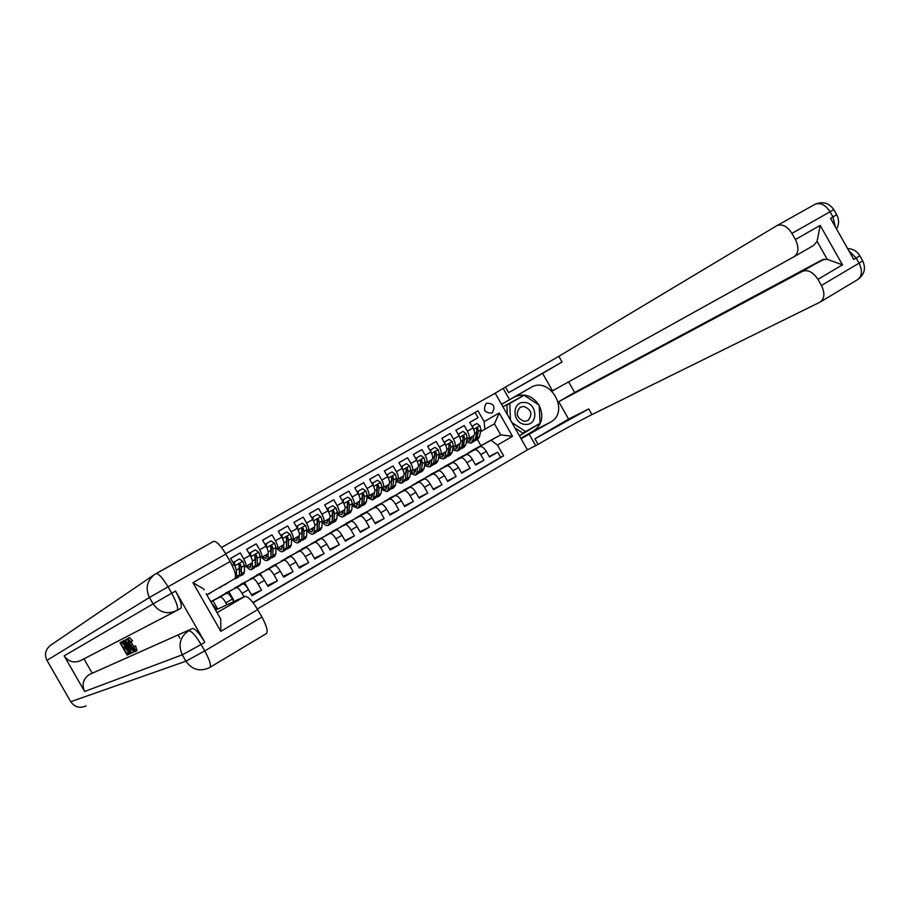 <?xml version="1.0" encoding="UTF-8"?>
<svg xmlns="http://www.w3.org/2000/svg" width="910" height="910" viewBox="0 0 910 910"><rect width="100%" height="100%" fill="white"/><g stroke="black" fill="none" stroke-linecap="round" stroke-linejoin="round"><path stroke-width="1.36" d="M486.418 403.21L486.202 403.335C482.709 409.853 484.643 413.095 492.014 413.049L492.173 412.958C495.722 406.451 493.8 403.198 486.418 403.21M257.325 609.006L527.425 449.847L538.094 444.387C555.999 433.82 581.115 419.908 591.944 414.596L820.024 302.143C824.642 298.73 825.097 293.179 821.4 285.478L859.063 263.161L856.162 258.031L853.751 259.452L830.511 218.309L832.946 216.921L830.045 211.78L791.939 233.369L795.42 239.523L820.194 225.407L842.489 264.856L827.213 259.293L817.078 241.355L813.756 245.37L794.066 256.7C798.73 253.139 799.185 247.406 795.42 239.523M469.787 422.433L478.034 417.667L469.753 422.376L472.961 427.996L467.421 431.158C469.378 434.991 469.651 437.551 468.218 438.825L466.841 439.587M455.887 430.35L464.214 425.527L455.853 430.282L459.072 435.924L453.476 439.12C455.455 442.965 455.739 445.525 454.34 446.787L452.975 447.538M441.862 438.324L450.257 433.467L441.816 438.267L445.047 443.932L439.405 447.163C441.396 451.019 441.714 453.578 440.338 454.829L438.984 455.58M427.7 446.389L436.174 441.475L427.654 446.321L430.908 452.02L425.209 455.273C427.211 459.152 427.541 461.711 426.21 462.94L424.856 463.679M413.402 454.522L421.956 449.563L413.356 454.454L416.621 460.176L410.865 463.463C412.89 467.353 413.242 469.913 411.946 471.118L410.592 471.869M398.967 462.735L407.6 457.73L398.921 462.655L402.197 468.411L396.396 471.721C398.432 475.634 398.808 478.194 397.545 479.388L396.203 480.127L400.309 481.174M384.395 471.027L393.109 465.965L384.35 470.948L387.649 476.726L381.779 480.07C383.827 483.995 384.236 486.554 382.996 487.737L381.665 488.465M369.688 479.388L378.48 474.281L369.642 479.308L372.952 485.121L367.037 488.499C369.096 492.447 369.528 494.995 368.322 496.155L366.992 496.883M354.832 487.84L363.716 482.687L354.786 487.76L358.108 493.595L352.136 497.008C354.217 500.966 354.673 503.514 353.501 504.663L352.181 505.38M339.839 496.371L348.803 491.161L339.783 496.291L343.127 502.149L337.098 505.596C339.191 509.566 339.669 512.125 338.543 513.251L337.235 513.968M324.688 504.993L333.742 499.726L324.642 504.902L328.01 510.783L321.912 514.264C324.017 518.256 324.529 520.816 323.437 521.919L322.129 522.636M309.4 513.684L318.546 508.372L309.354 513.593L312.733 519.508L306.579 523.023C308.706 527.038 309.241 529.586 308.183 530.666L306.886 531.383M293.964 522.476L303.189 517.096L293.907 522.374L297.308 528.323L291.098 531.872C293.236 535.899 293.793 538.447 292.781 539.505L291.496 540.21M278.38 531.349L287.696 525.912L278.312 531.247L281.736 537.218L275.457 540.802C277.607 544.851 278.198 547.388 277.22 548.434L275.946 549.139M262.626 540.301L272.033 534.818L262.569 540.199L266.004 546.205L259.668 549.822C261.83 553.883 262.455 556.431 261.523 557.455L260.249 558.149M246.724 549.356L256.222 543.805L246.667 549.242L250.113 555.282L243.721 558.933C245.905 563.006 246.542 565.554 245.655 566.555L244.392 567.237M230.662 558.501L240.263 552.893L230.605 558.387L234.075 564.439L232.232 565.497M218.753 597.256L242.89 583.947C244.233 583.822 246.109 585.733 248.51 589.669L251.979 595.731L261.568 590.124L251.444 594.799M234.53 588.122L258.815 574.733C260.203 574.585 262.091 576.462 264.48 580.387L267.927 586.415L277.425 580.864L267.426 585.528M250.148 579.09L274.581 565.611C276.003 565.428 277.914 567.294 280.291 571.184L283.727 577.19L293.122 571.696L283.249 576.348M265.629 570.138L290.165 556.579C291.655 556.374 293.577 558.205 295.955 562.084L299.367 568.056L308.672 562.607L298.901 567.249M280.94 561.265L305.646 547.615C307.148 547.399 309.082 549.208 311.447 553.064L314.849 559.002L324.062 553.621L314.405 558.24M296.125 552.495L320.934 538.765C322.493 538.515 324.449 540.301 326.804 544.135L330.182 550.049L339.305 544.715L329.761 549.31M311.152 543.793L336.12 529.984C337.69 529.711 339.658 531.486 342.001 535.296L345.368 541.177L354.411 535.899L344.958 540.472M326.042 535.182L351.135 521.293C352.739 520.998 354.718 522.75 357.061 526.537L360.405 532.395L369.358 527.163L360.019 531.713M340.784 526.64L365.979 512.694C367.651 512.364 369.631 514.093 371.974 517.87L375.295 523.694L384.168 518.518L374.92 523.045M355.4 518.188L380.733 504.163C382.405 503.822 384.407 505.528 386.739 509.281L390.049 515.083L398.83 509.953L389.685 514.457M369.87 509.816L395.327 495.711C397.033 495.358 399.046 497.042 401.367 500.773L404.654 506.54L413.356 501.467L404.313 505.937M384.213 501.524L409.784 487.35C411.513 486.964 413.538 488.636 415.847 492.344L419.123 498.088L427.745 493.061L418.793 497.508M398.421 493.3L424.094 479.058C425.857 478.66 427.893 480.309 430.202 483.995L433.467 489.716L441.998 484.734L433.137 489.159M412.492 485.155L438.256 470.868C440.076 470.436 442.123 472.062 444.421 475.725L447.663 481.424L456.115 476.487L447.356 480.878M426.437 477.09L452.304 462.735C454.158 462.28 456.206 463.884 458.503 467.535L461.734 473.211L470.106 468.309L461.427 472.677M440.258 469.094L466.25 454.659C468.104 454.204 470.174 455.785 472.449 459.425L475.668 465.067L483.961 460.221L475.373 464.555M240.035 569.592L239.432 569.922M221.505 547.467L495.188 393.188L527.425 449.847M179.839 638.149L178.224 635.328M478.034 417.667L475.111 412.526L477.989 410.831L225.68 553.735M477.989 410.831L484.131 421.626L499.237 412.992L512.501 436.311L497.474 445.058L503.617 455.853L253.128 602.773M453.953 461.165L474.542 449.858C476.408 449.392 478.478 450.973 480.764 454.59L483.961 460.221M458.048 458.594L474.508 449.881M444.501 466.432L460.699 457.878C462.542 457.423 464.6 459.015 466.887 462.667L470.106 468.309M430.839 474.337L446.719 465.965C448.539 465.533 450.587 467.149 452.884 470.811L456.115 476.487M417.042 482.323L432.625 474.121C434.4 473.712 436.447 475.35 438.745 479.024L441.998 484.734M403.119 490.376L418.384 482.368C420.136 481.97 422.172 483.631 424.481 487.328L427.745 493.061M389.07 498.498L404.017 490.683C405.735 490.308 407.76 491.991 410.069 495.711L413.356 501.467M374.897 506.699L389.503 499.078C391.198 498.725 393.211 500.42 395.531 504.163L398.83 509.953M360.587 514.98L374.863 507.552C376.524 507.234 378.514 508.94 380.846 512.705L384.168 518.518M346.141 523.341L360.076 516.118C361.702 515.811 363.682 517.551 366.025 521.328L369.358 527.163M331.57 531.77L345.152 524.763C346.744 524.478 348.712 526.23 351.055 530.029L354.411 535.899M316.851 540.29L330.068 533.487C331.627 533.226 333.583 535 335.938 538.822L339.305 544.715M301.995 548.878L314.849 542.292C316.373 542.053 318.318 543.861 320.684 547.695L324.062 553.621M287.003 557.557L299.481 551.187C300.971 550.971 302.905 552.802 305.271 556.658L308.672 562.607M271.863 566.316L283.965 560.173C285.41 559.98 287.332 561.834 289.71 565.713L293.122 571.696M256.575 575.165L268.291 569.239C269.701 569.08 271.601 570.945 273.99 574.858L277.425 580.864M241.139 584.083L252.457 578.407C253.833 578.271 255.721 580.159 258.11 584.083L261.568 590.124M225.555 593.104L236.475 587.667C237.806 587.553 239.683 589.464 242.083 593.411L244.028 596.823M210.79 601.726L220.322 597.005C221.619 596.926 223.473 598.86 225.885 602.83L226.988 604.763M210.756 601.669L226.783 593.263M211.427 602.818L216.671 609.552M252.969 602.568L500.625 457.332L497.69 452.202L489.193 456.513M474.542 449.858L480.036 446.673C481.925 446.196 483.995 447.765 486.27 451.383L489.478 457.002L497.69 452.202M233.825 601.578L232.38 599.053C229.98 595.094 228.114 593.161 226.806 593.263M240.263 552.893L243.721 558.933M256.222 543.805L259.668 549.822M272.033 534.818L275.457 540.802M287.696 525.912L291.098 531.872M303.189 517.096L306.579 523.023M318.546 508.372L321.912 514.264M333.742 499.726L337.098 505.596M348.803 491.161L352.136 497.008M363.716 482.687L367.037 488.499M378.48 474.281L381.779 480.07M393.109 465.965L396.396 471.721M407.6 457.73L410.865 463.463M421.956 449.563L425.209 455.273M436.174 441.475L439.405 447.163M450.257 433.467L453.476 439.12M464.214 425.527L467.421 431.158M475.111 412.526L225.714 553.78M467.524 453.316L500.716 434.855L494.448 423.832L480.582 431.704M480.798 445.434L477.397 439.462M471.471 450.825L500.716 434.855L512.501 436.311M217.706 609.074L213.02 600.827L210.892 601.885M210.961 602.022L213.02 600.827M221.938 595.675L225.646 593.263M233.017 600.168L233.563 599.849L228.876 591.659M237.828 586.472L241.23 584.254M249.147 590.772L244.585 582.571M234.996 572.674L236.054 572.06C236.93 571.071 236.259 568.534 234.075 564.439M253.571 577.372L256.665 575.325M261.955 576.747L260.135 573.573M245.655 566.555L252.013 562.903C252.923 561.891 252.298 559.354 250.113 555.282M269.155 568.352L271.954 566.475M276.481 566.316L275.537 564.655M261.523 557.455L267.824 553.837C268.769 552.802 268.166 550.254 266.004 546.205M284.591 559.411L287.094 557.716M291.28 556.704L290.779 555.828M277.22 548.434L283.465 544.851C284.455 543.805 283.875 541.257 281.736 537.218M299.879 550.561L302.086 549.037M292.781 539.505L298.958 535.967C299.993 534.887 299.435 532.339 297.308 528.323M315.019 541.803L320.855 538.436L316.942 540.449M308.183 530.666L314.303 527.163C315.372 526.06 314.849 523.512 312.733 519.508M330.023 533.124L335.676 529.859L331.649 531.929M323.437 521.919L329.5 518.438C330.603 517.324 330.102 514.776 328.01 510.783M344.879 524.535L350.361 521.362L346.232 523.489M338.543 513.251L344.549 509.805C345.686 508.667 345.22 506.119 343.127 502.149M359.587 516.015L364.899 512.944L360.678 515.14M366.002 512.683L360.053 516.129L366.002 512.683M353.501 504.663L359.45 501.251C360.633 500.102 360.178 497.542 358.108 493.595M374.158 507.587L379.311 504.606L374.988 506.859M368.322 496.155L374.215 492.776C375.421 491.605 375 489.057 372.952 485.121M388.604 499.226L393.586 496.337L389.161 498.657M382.996 487.737L388.832 484.382C390.083 483.199 389.685 480.651 387.649 476.726M402.902 490.945L407.725 488.158L403.21 490.524M397.545 479.388L403.312 476.078C404.597 474.872 404.222 472.313 402.197 468.411M417.076 482.744L421.739 480.048L417.133 482.471M411.946 471.118L417.667 467.842C418.975 466.614 418.634 464.066 416.621 460.176M431.113 474.622L435.628 472.006L430.919 474.497M426.21 462.94L431.875 459.686C433.228 458.447 432.898 455.887 430.908 452.02M445.024 466.568L449.392 464.054L444.592 466.58M452.327 462.724L446.696 465.977L452.327 462.724M440.338 454.829L445.957 451.599C447.345 450.348 447.037 447.788 445.047 443.932M458.811 458.594L463.019 456.16L458.139 458.742M454.34 446.787L459.914 443.591C461.325 442.328 461.04 439.769 459.072 435.924M472.472 450.689L476.533 448.346L471.562 450.973M500.625 457.332L503.617 455.853M497.474 445.058L491.15 440.383M474.451 440.963L476.92 438.165L478.364 431.42L477.909 428.508L476.612 428.03L476.715 432.364L475.282 439.109L472.688 440.599L473.723 435.662C475.168 434.377 474.918 431.818 472.961 427.996M484.859 429.338L484.131 421.626M499.237 412.992L494.448 423.832M485.212 411.24L484.541 410.091M524.444 402.493C511.249 401.151 512.262 424.197 525.445 424.378C538.618 425.596 537.526 402.732 524.444 402.493M523.75 406.406L520.133 407.293C515.253 413.549 516.687 418.247 524.433 421.375L527.948 420.534C532.907 414.3 531.508 409.602 523.75 406.406M510.476 420.056L509.748 403.471L524.103 395.281L539.186 405.212L540.062 423.321L522.886 433.137L514.992 427.996M507.336 414.55L506.927 405.075L509.748 403.471M525.775 431.647L511.932 422.615M131.131 642.096L133.599 646.441M130.653 645.361L134.396 650.149L133.281 646.623L135.59 645.884L136.978 650.616L135.272 651.606C134.293 651.606 132.632 649.581 130.312 645.531C128.094 641.641 127.241 639.309 127.764 638.536L129.516 637.546L132.576 640.777L130.733 642.323L128.617 640.014L130.653 645.361L132.348 644.371M125.227 640.048L133.861 652.038L130.96 648.443L129.903 648.932L131.472 653.107L125.227 640.048L127.571 639.275M122.486 643.302L121.155 643.973L123.339 647.784L124.602 647.169L125.421 648.614L124.158 649.217L126.626 653.494L128.048 652.845L128.867 654.279L127.104 655.086L120.006 642.71L123.339 640.902L121.667 641.868L122.998 643.006M122.861 643.086L125.148 646.76M125.876 648.352L128.424 652.47M175.675 611.145L81.183 660.307C74.233 663.447 68.557 661.968 64.166 655.871L84.63 691.486C81.593 684.752 83.094 679.144 89.1 674.651L192.408 628.548C195.195 628.605 199.347 633.178 204.864 642.289L175.505 591.068C180.624 600.532 182.364 606.276 180.726 608.312L176.972 610.473C178.588 608.449 176.824 602.704 171.694 593.24L175.505 591.068M92.046 672.945L83.959 658.863M122.19 641.595L123.532 641.14L124.397 641.868L127.718 646.805C130.028 650.821 130.858 653.107 130.221 653.676L129.345 654.074L122.19 641.595L125.307 640.231M217.854 614.045L220.732 619.073L220.811 631.347L192.931 582.673L230.128 561.493L225.862 554.053L168.02 586.825L171.694 593.24L153.085 603.876L149.433 597.506L46.979 660.387C44.294 654.597 45.42 649.604 50.391 645.406L50.869 645.076M230.128 561.493C235.121 570.809 236.634 576.576 234.666 578.771L206.832 594.799M156.019 573.607L213.657 541.336C216.648 541.313 220.72 545.556 225.862 554.053M86.166 705.898C79.818 708.628 74.677 707.241 70.741 701.712L46.979 660.387M215.579 610.075L244.87 596.437C247.964 596.289 252.229 600.68 257.678 609.62L220.811 631.347M204.864 642.289L201.087 644.519L204.761 650.923L261.921 617.048L257.678 609.62M261.921 617.048C266.812 626.148 268.245 631.688 266.232 633.667L209.96 667.36M206.149 593.616L220.732 619.073M192.931 582.673L203.385 588.804M126.626 653.494L128.276 652.538M125.421 648.614L126.012 648.273M124.602 647.169L125.193 646.828M123.339 647.784L125 646.828M120.006 642.71L121.667 641.868M128.856 652.47L129.436 651.094L127.354 646.942L124.386 642.676L123.35 642.869L128.856 652.47L129.55 652.072M130.301 653.63L131.415 652.982M127.718 646.805L128.299 646.475M124.397 641.868L125.728 641.095M123.532 641.14L125.205 640.185M127.423 643.825L129.174 647.431L130.016 647.033L127.741 643.632M131.848 652.948L133.383 652.049M133.861 652.038L134.725 651.526M125.614 639.855L127.298 638.877M129.174 647.431L129.982 646.964M127.764 638.536L130.858 641.766L132.576 640.777M133.281 646.623L135.59 645.884M133.872 646.873C135.283 649.638 135.749 651.219 135.272 651.606M812.539 265.447L824.198 259.202M521.111 438.745L550.607 422.126C570.422 411.616 549.958 375.602 530.917 387.489L509.554 399.638L503.162 388.399L558.831 356.322L776.594 225.805L815.269 204.158C820.706 202.464 825.62 205 830.045 211.78L833.81 209.664C829.09 203.01 822.913 201.167 815.269 204.158L776.924 225.623M529.392 434.525L535.785 445.752M568.579 419.066L534.932 438.813L588.724 408.931L568.579 419.066L558.706 401.685L574.642 392.46L568.625 381.87M542.633 373.43L508.667 392.654L562.062 361.998L542.633 373.43L552.518 390.811L794.066 256.7M842.489 264.856L817.931 279.336L821.4 285.478M817.931 279.336C813.176 272.124 808.046 269.44 802.506 271.294L822.139 259.851L827.213 259.293M558.706 401.685L802.358 271.373M501.512 404.29L509.554 399.638M495.188 393.188L503.162 388.399M791.939 233.369C787.468 226.476 782.577 223.849 777.265 225.452M574.642 392.46L821.992 259.93M817.078 241.355L820.194 225.407M501.535 404.347L514.605 396.919C524.115 392.824 532.225 395.52 538.913 405.03M539.209 405.541C543.93 416.154 542.133 424.538 533.829 430.703L520.85 438.29M519.473 435.867L539.778 423.491M523.841 395.429L502.911 406.759M519.417 435.765L537.582 424.765M537.605 425.163L539.801 424.026M521.692 396.658L502.923 406.77M521.214 396.339L523.364 395.111M203.988 589.327L204.022 589.908M212.326 591.636L208.811 594.139M207.309 594.526L207.014 595.117M207.776 594.253L209.255 593.4M220.379 586.995L218.855 587.883M228.387 582.389L224.872 584.88M223.428 585.244L219.901 587.746M223.803 585.028L225.35 584.14M235.337 566.953L236.35 569.967M236.395 571.594L236.509 576.485L235.679 578.658L234.769 578.714M239.353 559.002L233.961 562.084L239.353 559.002L242.845 561.39L244.369 565.588L244.449 571.924L243.584 574.108L240.775 575.723M234.075 563.836L231.879 560.606M240.069 571.23L239.455 570.729M234.541 561.754L234.814 565.838L242.765 561.333M234.12 564.53L233.961 562.084M239.444 575.825L240.581 575.837L241.434 573.653L241.332 567.328L240.456 564.405L238.932 563.961L239.535 574.756L238.682 576.929L235.861 578.555M240.456 564.405L239.808 564.769L239.535 573.618M251.899 559.115L252.195 560.059M250.989 563.495L250.261 567.453L246.883 565.849M252.332 562.528L252.354 567.374L251.467 569.569C250.273 569.99 248.487 568.909 246.098 566.304M255.3 549.913L249.931 552.973L255.3 549.913L258.77 552.29L260.249 556.476L260.226 562.846L259.305 565.053L256.518 566.657M250.534 552.632L250.807 556.567M250.091 555.225L249.931 552.973M255.221 566.805L256.324 566.771L257.234 564.564L257.246 558.205L256.404 555.282L254.902 554.838L255.346 565.645L254.447 567.851L251.649 569.455M249.852 564.143L251.001 565.087M256.404 555.282L255.721 555.657L255.346 564.507M266.721 554.463L265.902 558.456L262.467 556.909M268.12 553.519L268.052 558.342L267.096 560.56C265.868 561.015 264.059 559.946 261.648 557.375M271.089 540.904L265.743 543.952L271.089 540.904L274.536 543.281L275.98 547.467L275.844 553.86L274.865 556.101L272.113 557.682M266.368 543.6L266.641 547.388M265.891 546.011L265.743 543.952M270.839 557.853L271.919 557.796L272.886 555.555L273 549.174L272.192 546.25L270.702 545.795L271.021 556.636L270.054 558.865L267.301 560.446M265.413 555.214L266.698 556.226M272.192 546.25L271.487 546.637L271.032 555.464M282.293 545.534L281.395 549.549L277.903 548.048M283.738 544.601L283.601 549.401L282.578 551.653C281.315 552.12 279.472 551.073 277.049 548.537M286.718 531.986L281.406 535.023L286.718 531.986L290.142 534.352L291.553 538.538L291.314 544.953L290.267 547.217L287.56 548.787M282.055 534.648L282.316 538.31M281.543 536.877L281.406 535.023M286.309 549.003L287.355 548.901L288.379 546.637L288.606 540.221L287.822 537.298L286.354 536.843L286.536 547.706L285.512 549.958L282.782 551.528M280.815 546.375L282.236 547.445M287.822 537.298L287.094 537.708L286.57 546.478M297.718 536.673L296.728 540.733L293.191 539.277M299.208 535.751L298.992 540.54L297.911 542.815C296.614 543.304 294.738 542.292 292.303 539.766M302.2 523.148L296.91 526.173L302.2 523.148L305.601 525.514L306.977 529.688L306.625 536.149L305.533 538.436L302.848 539.971M297.581 525.798L297.843 529.301M297.035 527.846L296.91 526.173M301.631 540.221L302.643 540.096L303.735 537.81L304.054 531.36L303.303 528.437L301.847 527.982L301.892 538.868L300.812 541.154L298.127 542.701M297.013 537.082L297.672 537.742M296.068 537.617L297.627 538.731M303.303 528.437L302.552 528.858L301.961 537.582M312.995 527.914L311.925 531.997L308.319 530.587M314.53 526.981L314.234 531.77L313.097 534.068C311.766 534.591 309.866 533.59 307.409 531.087M317.533 514.412L312.266 517.415L317.533 514.412L320.9 516.766L322.254 520.929L321.799 527.413L320.638 529.734L318 531.258M312.949 517.028L313.211 520.395M312.38 518.893L312.266 517.415M316.805 531.52L317.783 531.383L318.932 529.063L319.364 522.59L318.637 519.667L317.192 519.212L317.112 530.109L315.975 532.418L313.313 533.942M312.084 528.437L312.915 529.245M311.186 528.949L312.858 530.098M318.637 519.667L317.863 520.099L317.203 528.733M328.123 519.223L326.963 523.341L323.312 521.987M329.704 518.279L329.329 523.079L328.146 525.411C326.77 525.946 324.847 524.979 322.379 522.499M332.719 505.744L327.475 508.736L332.719 505.744L336.063 508.099L337.371 512.262L336.825 518.768L335.608 521.111L333.003 522.613M328.18 508.337L328.43 511.568M327.577 510.032L327.475 508.736M331.82 522.897L332.776 522.738L333.981 520.406L334.516 513.9L333.811 510.976L332.389 510.521L332.184 521.441L330.99 523.773L328.362 525.286M327.009 519.872L327.998 520.816M326.155 520.361L327.941 521.544M333.811 510.976L333.014 511.42L332.298 519.963M343.104 510.635L341.876 514.776L338.167 513.456M344.719 509.668L344.287 514.48L343.036 516.835C341.637 517.38 339.703 516.448 337.223 514.014M347.757 497.167L342.535 500.147L347.757 497.167L351.078 499.51L352.352 503.674L351.704 510.214L350.441 512.569L347.859 514.059M343.263 499.738L343.502 502.832M342.615 501.251L342.535 500.147M346.699 514.366L347.631 514.184L348.894 511.829L349.52 505.3L348.849 502.377L347.427 501.911L347.108 512.853L345.857 515.208L343.275 516.698M341.785 511.386L342.933 512.455M340.977 511.852L342.877 513.047M348.849 502.377L348.029 502.832L347.256 511.238M357.948 502.115L356.629 506.29L352.875 505.004M359.609 501.137L359.097 505.96L357.801 508.337L352.147 505.812M362.646 488.681L357.448 491.639L362.646 488.681L365.945 491.013L367.196 495.165L366.446 501.728L365.126 504.117L362.578 505.585M358.187 491.218L358.438 494.187M357.528 492.56L357.448 491.639M361.441 505.903L363.659 503.332L364.387 496.78L363.738 493.857L362.339 493.391L361.896 504.345L360.587 506.733L358.028 508.201M356.436 502.98L357.732 504.151M355.662 503.423L357.664 504.629M363.738 493.857L362.908 494.323L362.089 502.559M372.645 493.675L371.257 497.872L367.435 496.644M374.351 492.685L373.76 497.52L372.417 499.92L366.912 497.656M377.4 480.264L372.224 483.21L377.4 480.264L380.664 482.584L381.893 486.736L381.051 493.334L379.675 495.734L377.161 497.178M372.986 482.778L373.225 485.61M372.281 483.949L372.224 483.21M376.035 497.52L378.287 494.915L379.106 488.329L378.48 485.417L377.104 484.95L376.535 495.927L375.17 498.327L372.656 499.783M370.939 494.653L372.372 495.916M370.211 495.074L372.315 496.291M378.48 485.417L377.627 485.894L376.786 493.868M372.543 494.517L371.94 494.073M387.205 485.326L385.738 489.546L381.87 488.351M388.945 484.313L388.297 489.159L386.898 491.582L381.529 489.557M392.005 471.926L386.852 474.861L392.005 471.926L395.259 474.247L396.441 478.398L395.509 485.007L394.087 487.441L391.607 488.863M387.637 474.417L387.865 477.124M390.492 489.216L392.767 486.577L393.689 479.968L393.097 477.056L391.721 476.59L391.038 487.578L389.628 490.001L387.137 491.434M385.305 486.406L386.875 487.737M384.623 486.804L386.818 488.01M387.068 486.327L386.34 485.815M393.097 477.056L392.221 477.545L391.971 480.707M401.628 477.045L400.093 481.299M403.414 476.021L402.686 480.878L401.242 483.312L395.998 481.526M406.474 463.668L401.355 466.602L406.474 463.668L409.705 465.988L410.865 470.129L409.841 476.76L408.363 479.217L405.905 480.628M402.152 466.136L402.379 468.718M404.813 480.992L407.123 478.319L408.135 471.687L407.566 468.775L406.201 468.297L405.405 479.308L403.949 481.754L401.492 483.176M399.547 478.239L401.23 479.627M398.899 478.614L401.185 479.82M401.458 478.205L400.605 477.636M407.566 468.775L406.668 469.276L406.429 472.085M415.915 468.843L414.312 473.12L410.546 472.165M417.736 467.797L416.951 472.665L415.449 475.134L410.33 473.541M420.818 455.5L415.711 458.401L420.818 455.5L424.014 457.798L425.152 461.939L424.026 468.593L422.502 471.073L420.09 472.461M416.53 457.946L416.746 460.403M418.998 472.836L421.341 470.14L422.445 463.486L421.899 460.562L420.557 460.096L419.647 471.118L418.134 473.587L415.711 474.986M413.652 470.14L415.449 471.585M413.038 470.493L415.415 471.687M415.711 470.151L414.733 469.526M421.899 460.562L420.989 461.074L420.75 463.668M430.066 460.722L428.394 465.021L424.765 464.225M431.932 459.652L431.078 464.544L429.531 467.023L424.526 465.613M435.014 447.39L429.929 450.291L435.014 447.39L438.199 449.699L439.302 453.817L438.097 460.505L436.516 462.997L434.127 464.373M430.771 449.813L430.976 452.156M433.058 464.76L435.435 462.041L436.618 455.353L436.095 452.441L434.764 451.963L433.751 463.008L432.193 465.488L429.793 466.875M427.632 462.121L429.52 463.611M427.063 462.451L429.509 463.634M429.816 462.166L428.735 461.484M436.095 452.441L435.162 452.964L434.935 455.353M444.091 452.668L442.351 457.002L438.847 456.342M445.991 451.587L445.081 456.49L443.477 458.993L438.586 457.753M449.085 439.371L444.08 442.226L449.085 439.371L452.247 441.668L453.316 445.786L452.031 452.486L450.404 455L448.05 456.365M444.876 441.771L445.081 443.989M446.981 456.752L449.392 454.01L450.666 447.31L450.166 444.387L448.846 443.921L448.983 448.266L447.72 454.966L446.116 457.468L443.75 458.833M441.486 454.17L443.375 455.637M440.94 454.477L443.477 455.648M443.807 454.249L442.601 453.533M450.166 444.387L449.221 444.922L448.983 447.151M457.992 444.694L456.172 449.051L452.793 448.516M459.925 443.591L458.947 448.505L457.298 451.03L452.52 449.95M463.019 431.42L458.105 434.229L463.019 431.42L466.159 433.706L467.205 437.824L465.829 444.546L464.157 447.083L461.836 448.425M458.856 433.797L459.049 435.901M460.778 448.823L463.213 446.048L464.578 439.325L464.1 436.413L462.792 435.935L462.917 440.281L461.563 447.003L459.914 449.529L457.571 450.871M455.205 446.298L457.013 447.686M454.704 446.582L457.309 447.743M457.65 446.4L456.342 445.638M464.1 436.413L463.133 436.959L462.917 439.041M471.755 436.8L469.878 441.168L466.602 440.759M472.688 440.599L470.993 443.147L466.307 442.214M476.829 423.537L471.994 426.301L476.829 423.537L479.945 425.823L480.969 429.929L479.513 436.675L477.796 439.234L475.498 440.554M472.7 425.891L472.893 427.882M475.282 439.109L473.587 441.657L471.266 442.988M468.798 438.495L470.538 439.803M468.343 438.757L471.016 439.894M471.38 438.609L469.969 437.824M477.909 428.508L476.931 429.065L476.703 431.022M473.735 435.662L468.218 438.825M409.75 487.362L403.995 490.695M351.112 521.305L345.129 524.774M305.623 547.627L299.458 551.198M274.558 565.611L268.268 569.25L274.581 565.611M242.868 583.958L236.452 587.667M216.091 608.528L215.044 609.143M486.27 451.383L480.764 454.59M472.449 459.425L466.887 462.667M458.503 467.535L452.884 470.811M444.421 475.725L438.745 479.024M430.202 483.995L424.481 487.328M415.847 492.344L410.069 495.711M401.367 500.773L395.531 504.163M386.739 509.281L380.846 512.705M371.974 517.87L366.025 521.328M357.061 526.537L351.055 530.029M342.001 535.296L335.938 538.822M326.804 544.135L320.684 547.695M311.447 553.064L305.271 556.658M295.955 562.084L289.71 565.713M280.291 571.184L273.99 574.858M264.48 580.387L258.11 584.083M248.51 589.669L242.083 593.411M232.38 599.053L225.885 602.83M70.741 701.712L185.947 661.195L182.296 654.825L84.63 691.486M64.166 655.871L153.085 603.876C159.341 612.623 167.304 614.819 176.972 610.473M155.712 573.8L154.268 574.711C146.885 581.001 145.27 588.599 149.433 597.506L168.02 586.825C162.81 578.157 158.863 573.732 156.167 573.55L155.883 573.687M89.339 674.515L192.34 628.571M244.87 596.437L217.058 612.658L244.801 596.471M209.755 667.474C211.438 665.676 209.778 660.159 204.761 650.923L185.947 661.195C191.976 669.703 199.711 671.91 209.152 667.803L209.755 667.474M188.597 630.755L188.268 630.96C179.941 637.25 177.95 645.201 182.296 654.825L201.087 644.519C195.582 635.396 191.43 630.801 188.654 630.732L188.597 630.755M122.998 641.186L124.681 640.219M534.932 438.813L538.094 444.387M508.667 392.654L505.494 387.08M588.724 408.931L591.944 414.596M562.062 361.998L558.831 356.322M823.88 259.259L814.905 264.059M848.848 250.762L856.162 258.031L859.848 255.767C857.061 251.228 852.988 248.828 847.608 248.578M857.379 279.779C864.352 274.922 866.138 268.621 862.737 260.886L859.063 263.161C862.68 270.77 862.123 276.31 857.379 279.779L820.524 301.847M859.734 255.562L862.612 260.658M836.54 228.979C839.168 224.269 839.213 219.537 836.699 214.783L832.946 216.921L835.346 226.874M833.833 209.71L836.711 214.805M514.605 396.919L530.917 387.489M533.829 430.703L550.607 422.126M239.535 574.756L236.509 576.485M244.449 571.924L241.434 573.653M239.41 568.432L236.384 570.16M244.369 565.588L241.332 567.328M258.679 552.234L250.876 556.692M255.346 565.645L252.354 567.374M260.226 562.846L257.234 564.564M255.346 559.297L252.388 560.992M260.249 556.476L257.246 558.205M274.445 543.213L266.755 547.615M271.021 556.636L268.052 558.342M275.844 553.86L272.886 555.555M271.123 550.254L268.234 551.904M275.98 547.467L273 549.174M290.051 534.295L282.475 538.629M286.536 547.706L283.601 549.401M291.314 544.953L288.379 546.637M286.741 541.291L283.92 542.906M291.553 538.538L288.606 540.221M305.51 525.457L298.048 529.722M301.892 538.868L298.992 540.54M306.625 536.149L303.735 537.81M302.211 532.418L299.458 533.999M306.977 529.688L304.054 531.36M320.821 516.709L313.461 520.907M317.112 530.109L314.234 531.77M321.799 527.413L318.932 529.063M317.533 523.637L314.837 525.184M322.254 520.929L319.364 522.59M335.972 508.042L328.738 512.182M332.184 521.441L329.329 523.079M336.825 518.768L333.981 520.406M332.696 514.946L330.08 516.448M337.371 512.262L334.516 513.9M350.987 499.453L343.855 503.537M347.108 512.853L344.287 514.48M351.704 510.214L348.894 511.829M347.722 506.324L345.163 507.791M352.352 503.674L349.52 505.3M365.854 490.956L358.836 494.972M361.896 504.345L359.097 505.96M366.446 501.728L363.659 503.332M362.612 497.793L360.11 499.226M367.196 495.165L364.387 496.78M380.585 482.527L373.657 486.486M376.535 495.927L373.76 497.52M381.051 493.334L378.287 494.915M377.343 489.341L374.909 490.74M381.893 486.736L379.106 488.329M395.179 474.19L388.354 478.091M391.038 487.578L388.297 489.159M395.509 485.007L392.767 486.577M391.948 480.969L389.56 482.334M396.441 478.398L393.689 479.968M409.625 465.931L402.902 469.776M405.405 479.308L402.686 480.878M409.841 476.76L407.123 478.319M406.406 472.677L404.085 474.008M410.865 470.129L408.135 471.687M423.935 457.741L417.315 461.529M419.647 471.118L416.951 472.665M424.026 468.593L421.341 470.14M420.738 464.464L418.463 465.761M425.152 461.939L422.445 463.486M438.12 449.642L431.59 453.362M433.751 463.008L431.078 464.544M438.097 460.505L435.435 462.041M434.923 456.331L432.716 457.593M439.302 453.817L436.618 455.353M452.168 441.6L445.741 445.274M447.72 454.966L445.081 456.49M452.031 452.486L449.392 454.01M448.983 448.266L446.833 449.506M453.316 445.786L450.666 447.31M466.079 433.649L459.755 437.266M461.563 447.003L458.947 448.505M465.829 444.546L463.213 446.048M462.917 440.281L460.813 441.486M467.205 437.824L464.578 439.325M479.877 425.766L473.632 429.327M479.513 436.675L476.92 438.165M476.715 432.364L474.667 433.547M480.969 429.929L478.364 431.42M242.89 583.947L236.475 587.667M305.646 547.615L299.481 551.187M351.135 521.293L345.152 524.763M409.784 487.35L404.017 490.683M50.391 645.406L154.268 574.711L213.657 541.336M89.1 674.651L192.408 628.548M124.761 640.174L123.089 641.14M129.516 637.546L127.809 638.524M802.506 271.294L822.139 259.851"/></g></svg>
